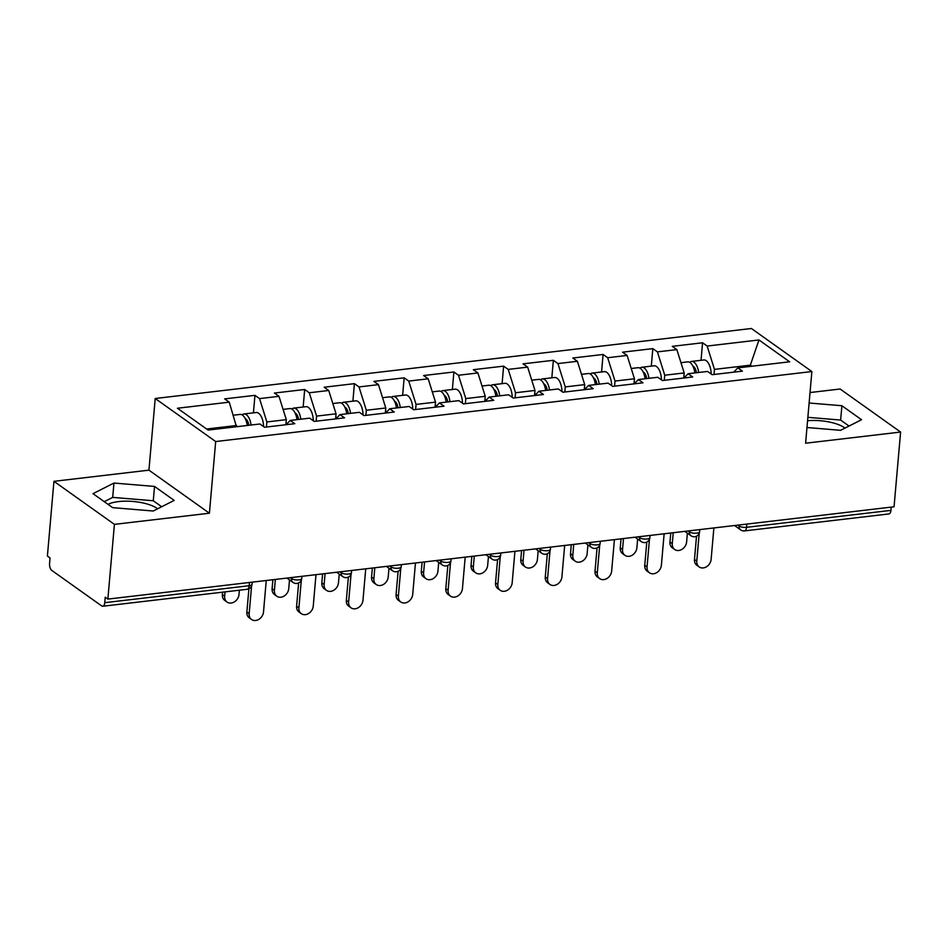 <?xml version="1.0" encoding="UTF-8"?>
<svg xmlns="http://www.w3.org/2000/svg" width="948" height="948" viewBox="0 0 948 948"><rect width="100%" height="100%" fill="white"/><g stroke="black" fill="none" stroke-linecap="round" stroke-linejoin="round"><path stroke-width="1.42" d="M157.652 508.792A28.511 9.942 5 0 0 118.583 501.587A28.511 9.942 5 0 0 108.013 504.348M807.566 420.711A28.511 9.942 -175 0 1 845.012 428.081M53.941 481.323L114.412 524.363L209.413 513.212L148.943 470.161L53.941 481.323L47.4 556.061L50.043 557.945L49.569 563.396A5.487 2.619 -96.7 0 0 51.761 570.4L101.661 605.914A5.487 2.619 -96.7 0 0 102.74 606.246A5.487 2.619 -96.7 0 0 104.754 602.679L105.228 597.216L107.871 599.1L894.059 506.789L900.6 432.051L840.129 389.012L810.03 392.543M148.943 470.161L155.211 398.504L751.397 328.494L811.867 371.545L215.682 441.543L155.211 398.504M236.467 426.754L229.25 402.153L177.442 408.244L208.122 430.072L259.93 423.993L264.516 427.252L294.804 423.697L290.218 420.438L286.13 424.716M229.25 402.153L224.664 398.895L254.953 395.34L253.424 412.854M266.412 427.038L266.862 421.943L259.539 398.598L254.953 395.34M259.539 398.598L278.985 396.323L274.399 393.053L304.687 389.498L303.159 407.012M316.146 421.196L316.596 416.101L309.273 392.768L304.687 389.498M309.273 392.768L328.719 390.481L324.133 387.222L354.422 383.656L352.893 401.182M365.881 415.354L366.331 410.259L359.008 386.926L354.422 383.656M359.008 386.926L378.453 384.639L373.868 381.38L404.156 377.825L402.627 395.34M415.615 409.512L416.065 404.417L408.742 381.084L404.156 377.825M408.742 381.084L428.188 378.797L423.602 375.538L453.891 371.983L452.362 389.498M465.35 403.67L465.8 398.587L458.476 375.242L453.891 371.983M458.476 375.242L477.922 372.967L473.336 369.696L503.625 366.141L502.096 383.656M515.084 397.84L515.534 392.745L508.211 369.4L503.625 366.141M508.211 369.4L527.657 367.125L523.071 363.854L553.359 360.299L551.831 377.814M564.818 391.998L565.269 386.903L557.945 363.57L553.359 360.299M557.945 363.57L577.391 361.283L572.805 358.024L603.094 354.457L601.565 371.983M614.553 386.156L615.003 381.06L607.68 357.728L603.094 354.457M607.68 357.728L627.126 355.441L622.54 352.182L652.828 348.627L651.3 366.141M664.287 380.314L664.738 375.218L657.414 351.886L652.828 348.627M657.414 351.886L676.86 349.599L672.274 346.34L702.563 342.785L701.034 360.299M714.022 374.472L714.472 369.388L707.149 346.044L702.563 342.785M707.149 346.044L758.957 339.965L789.637 361.804L737.828 367.883L733.74 372.161M290.218 420.438L309.664 418.151L314.25 421.422L344.539 417.855L339.953 414.596L359.399 412.309L363.985 415.579L394.273 412.024L389.687 408.754L409.133 406.479L413.719 409.737L444.008 406.182L439.422 402.924L458.868 400.637L463.454 403.895L493.742 400.34L489.156 397.082L508.602 394.795L513.188 398.053L543.477 394.498L538.891 391.24L558.336 388.953L562.922 392.223L593.211 388.668L588.625 385.398L608.071 383.122L612.657 386.381L642.945 382.826L638.36 379.556L657.805 377.28L662.391 380.539L692.68 376.984L688.094 373.725L707.54 371.438L712.126 374.697L742.414 371.142L737.828 367.883M285.858 424.751L286.308 419.656L266.862 421.943M286.308 419.656L278.985 396.323M335.592 418.909L336.042 413.814L316.596 416.101M336.042 413.814L328.719 390.481M339.953 414.596L335.865 418.874M385.338 413.067L385.777 407.984L366.331 410.259M385.777 407.984L378.453 384.639M389.687 408.754L385.599 413.044M435.073 407.225L435.511 402.142L416.065 404.417M435.511 402.142L428.188 378.797M439.422 402.924L435.333 407.202M484.807 401.395L485.246 396.3L465.8 398.587M485.246 396.3L477.922 372.967M489.156 397.082L485.068 401.36M534.542 395.553L534.98 390.458L515.534 392.745M534.98 390.458L527.657 367.125M538.891 391.24L534.802 395.517M584.276 389.711L584.715 384.615L565.269 386.903M584.715 384.615L577.391 361.283M588.625 385.398L584.537 389.675M634.011 383.869L634.449 378.785L615.003 381.06M634.449 378.785L627.126 355.441M638.36 379.556L634.271 383.845M683.745 378.039L684.183 372.943L664.738 375.218M684.183 372.943L676.86 349.599M688.094 373.725L684.006 378.003M746.799 524.078L746.514 527.325L890.942 510.368L891.227 507.121M890.942 510.368A5.487 2.619 83.3 0 1 888.94 513.934L744.512 530.892A5.487 2.619 83.3 0 0 746.514 527.325A5.487 1.908 -175 0 1 739.096 526.01L739.179 524.979M750.235 366.426L750.342 365.17L714.472 369.388M751.835 366.236L750.342 365.17L758.957 339.965M114.412 524.363L107.871 599.1M209.413 513.212L215.682 441.543M811.867 371.545L805.599 443.214L900.6 432.051M236.573 425.498L206.628 429.017M806.961 427.512L840.592 430.321L861.531 419.715L841.895 405.732L809.106 403.007M154.536 486.431L113.95 483.053L92.999 493.659L112.646 507.642L153.232 511.019L174.183 500.414L154.536 486.431L153.28 500.769L112.694 497.392L104.244 501.67M849.041 426.043L840.639 420.059L807.862 417.333M840.639 420.059L841.895 405.732M161.681 506.753L153.28 500.769M112.694 497.392L113.95 483.053M699.186 566.94L696.887 565.316A8.224 6.624 -54.6 0 1 694.481 559.45L696.78 561.086A8.224 6.624 125.4 0 0 699.186 566.94A8.224 6.624 125.4 0 0 706.604 566.703A8.224 6.624 125.4 0 0 711.119 559.403L713.88 527.953M694.481 559.45L696.519 536.224M696.78 561.086L699.197 533.392M674.68 549.496L672.381 547.873A8.224 6.624 -54.6 0 1 669.975 542.007L672.274 543.642A8.224 6.624 125.4 0 0 674.68 549.496A8.224 6.624 125.4 0 0 682.098 549.259A8.224 6.624 125.4 0 0 686.613 541.96L687.383 533.203M680.96 362.657L687.738 361.863A12.063 5.771 83.3 0 1 694.848 372.931M673.222 532.717L672.274 543.642M689.741 362.326A12.063 5.771 83.3 0 1 691.566 361.413A12.063 5.771 83.3 0 1 698.676 372.481M691.566 361.413L703.843 359.967A12.063 5.771 83.3 0 1 711.142 373.453L711.154 374.01M696.413 372.742A7.311 3.496 -96.7 0 0 692.952 366.236M670.769 533.013L669.975 542.007M649.451 572.782L647.152 571.158A8.224 6.624 -54.6 0 1 644.747 565.292L647.046 566.928A8.224 6.624 125.4 0 0 649.451 572.782A8.224 6.624 125.4 0 0 656.869 572.545A8.224 6.624 125.4 0 0 661.384 565.245L664.145 533.783M644.747 565.292L646.785 542.066M647.046 566.928L649.463 539.234M599.717 578.624L597.418 576.988A8.224 6.624 -54.6 0 1 595.012 571.134L597.311 572.77A8.224 6.624 125.4 0 0 599.717 578.624A8.224 6.624 125.4 0 0 607.135 578.387A8.224 6.624 125.4 0 0 611.65 571.087L614.411 539.625M595.012 571.134L597.05 547.908M597.311 572.77L599.729 545.076M549.97 584.466L547.683 582.83A8.224 6.624 -54.6 0 1 545.278 576.976L547.577 578.6A8.224 6.624 125.4 0 0 549.97 584.466A8.224 6.624 125.4 0 0 557.4 584.229A8.224 6.624 125.4 0 0 561.915 576.917L564.676 545.467M545.278 576.976L547.316 553.739M547.577 578.6L549.994 550.918M500.236 590.308L497.949 588.672A8.224 6.624 -54.6 0 1 495.543 582.819L497.842 584.442A8.224 6.624 125.4 0 0 500.236 590.308A8.224 6.624 125.4 0 0 507.666 590.071A8.224 6.624 125.4 0 0 512.181 582.759L514.942 551.309M495.543 582.819L497.582 559.581M497.842 584.442L500.26 556.749M450.501 596.138L448.214 594.514A8.224 6.624 -54.6 0 1 445.809 588.649L448.108 590.284A8.224 6.624 125.4 0 0 450.501 596.138A8.224 6.624 125.4 0 0 457.931 595.901A8.224 6.624 125.4 0 0 462.446 588.601L465.195 557.151M445.809 588.649L447.847 565.423M448.108 590.284L450.525 562.591M624.945 555.338L622.646 553.715A8.224 6.624 -54.6 0 1 620.241 547.849L622.54 549.485A8.224 6.624 125.4 0 0 624.945 555.338A8.224 6.624 125.4 0 0 632.363 555.101A8.224 6.624 125.4 0 0 636.878 547.802L637.649 539.045M631.226 368.499L638.004 367.706A12.063 5.771 83.3 0 1 645.114 378.762M623.488 538.559L622.54 549.485M640.007 368.168A12.063 5.771 83.3 0 1 641.832 367.255A12.063 5.771 83.3 0 1 648.942 378.323M641.832 367.255L654.108 365.81A12.063 5.771 83.3 0 1 661.408 379.295L661.42 379.852M646.678 378.584A7.311 3.496 -96.7 0 0 643.218 372.078M621.035 538.855L620.241 547.849M575.211 561.18L572.912 559.545A8.224 6.624 -54.6 0 1 570.506 553.691L572.805 555.327A8.224 6.624 125.4 0 0 575.211 561.18A8.224 6.624 125.4 0 0 582.629 560.943A8.224 6.624 125.4 0 0 587.144 553.644L587.914 544.887M581.491 374.341L588.27 373.536A12.063 5.771 83.3 0 1 595.38 384.604M573.753 544.401L572.805 555.327M590.272 373.998A12.063 5.771 83.3 0 1 592.097 373.085A12.063 5.771 83.3 0 1 599.207 384.153M592.097 373.085L604.374 371.652A12.063 5.771 83.3 0 1 611.673 385.137L611.685 385.694M596.944 384.426A7.311 3.496 -96.7 0 0 593.484 377.908M571.3 544.685L570.506 553.691M525.465 567.023L523.178 565.387A8.224 6.624 -54.6 0 1 520.772 559.533L523.071 561.157A8.224 6.624 125.4 0 0 525.465 567.023A8.224 6.624 125.4 0 0 532.894 566.786A8.224 6.624 125.4 0 0 537.409 559.474L538.18 550.729M531.757 380.172L538.535 379.378A12.063 5.771 83.3 0 1 545.645 390.446M524.019 550.243L523.071 561.157M540.526 379.84A12.063 5.771 83.3 0 1 542.363 378.927A12.063 5.771 83.3 0 1 549.473 389.995M542.363 378.927L554.639 377.494A12.063 5.771 83.3 0 1 561.939 390.967L561.951 391.524M547.209 390.268A7.311 3.496 -96.7 0 0 543.749 383.75M521.566 550.527L520.772 559.533M475.73 572.865L473.443 571.229A8.224 6.624 -54.6 0 1 471.038 565.375L473.336 566.999A8.224 6.624 125.4 0 0 475.73 572.865A8.224 6.624 125.4 0 0 483.16 572.628A8.224 6.624 125.4 0 0 487.675 565.316L488.445 556.559M482.022 386.014L488.801 385.22A12.063 5.771 83.3 0 1 495.911 396.288M474.284 556.085L473.336 566.999M490.791 385.682A12.063 5.771 83.3 0 1 492.628 384.769A12.063 5.771 83.3 0 1 499.738 395.837M492.628 384.769L504.905 383.324A12.063 5.771 83.3 0 1 512.204 396.809L512.216 397.366M497.475 396.098A7.311 3.496 -96.7 0 0 494.015 389.592M471.831 556.369L471.038 565.375M425.996 578.695L423.709 577.071A8.224 6.624 -54.6 0 1 421.303 571.206L423.602 572.841A8.224 6.624 125.4 0 0 425.996 578.695A8.224 6.624 125.4 0 0 433.426 578.458A8.224 6.624 125.4 0 0 437.94 571.158L438.711 562.401M432.288 391.856L439.066 391.062A12.063 5.771 83.3 0 1 446.176 402.13M424.55 561.915L423.602 572.841M441.057 391.524A12.063 5.771 83.3 0 1 442.894 390.612A12.063 5.771 83.3 0 1 450.004 401.679M442.894 390.612L455.17 389.166A12.063 5.771 83.3 0 1 462.47 402.651L462.482 403.208M447.74 401.94A7.311 3.496 -96.7 0 0 444.28 395.435M422.097 562.211L421.303 571.206M400.767 601.98L398.48 600.357A8.224 6.624 -54.6 0 1 396.074 594.491L398.373 596.126A8.224 6.624 125.4 0 0 400.767 601.98A8.224 6.624 125.4 0 0 408.197 601.743A8.224 6.624 125.4 0 0 412.712 594.443L415.461 562.982M396.074 594.491L398.113 571.265M398.373 596.126L400.791 568.433M376.261 584.537L373.974 582.913A8.224 6.624 -54.6 0 1 371.569 577.048L373.868 578.683A8.224 6.624 125.4 0 0 376.261 584.537A8.224 6.624 125.4 0 0 383.691 584.3A8.224 6.624 125.4 0 0 388.206 577L388.976 568.243M382.554 397.698L389.332 396.892A12.063 5.771 83.3 0 1 396.442 407.96M374.816 567.757L373.868 578.683M391.323 397.354A12.063 5.771 83.3 0 1 393.159 396.454A12.063 5.771 83.3 0 1 400.269 407.522M393.159 396.454L405.436 395.008A12.063 5.771 83.3 0 1 412.736 408.493L412.747 409.05M398.006 407.782A7.311 3.496 -96.7 0 0 394.546 401.265M372.363 568.042L371.569 577.048M351.033 607.822L348.746 606.187A8.224 6.624 -54.6 0 1 346.34 600.333L348.639 601.968A8.224 6.624 125.4 0 0 351.033 607.822A8.224 6.624 125.4 0 0 358.463 607.585A8.224 6.624 125.4 0 0 362.977 600.274L365.727 568.824M346.34 600.333L348.378 577.107M348.639 601.968L351.056 574.275M326.527 590.379L324.24 588.744A8.224 6.624 -54.6 0 1 321.834 582.89L324.133 584.525A8.224 6.624 125.4 0 0 326.527 590.379A8.224 6.624 125.4 0 0 333.957 590.142A8.224 6.624 125.4 0 0 338.472 582.83L339.242 574.085M332.819 403.528L339.597 402.734A12.063 5.771 83.3 0 1 346.707 413.802M325.081 573.599L324.133 584.525M341.588 403.196A12.063 5.771 83.3 0 1 343.425 402.284A12.063 5.771 83.3 0 1 350.535 413.352M343.425 402.284L355.701 400.85A12.063 5.771 83.3 0 1 363.001 414.335L363.013 414.892M348.272 413.624A7.311 3.496 -96.7 0 0 344.799 407.107M322.628 573.884L321.834 582.89M301.298 613.664L299.011 612.029A8.224 6.624 -54.6 0 1 296.606 606.175L298.904 607.798A8.224 6.624 125.4 0 0 301.298 613.664A8.224 6.624 125.4 0 0 308.728 613.427A8.224 6.624 125.4 0 0 313.243 606.116L315.992 574.666M296.606 606.175L298.644 582.937M298.904 607.798L301.322 580.105M276.792 596.221L274.505 594.586A8.224 6.624 -54.6 0 1 272.1 588.732L274.399 590.355A8.224 6.624 125.4 0 0 276.792 596.221A8.224 6.624 125.4 0 0 284.222 595.984A8.224 6.624 125.4 0 0 288.737 588.672L289.507 579.927M283.085 409.37L289.863 408.576A12.063 5.771 83.3 0 1 296.973 419.644M275.347 579.441L274.399 590.355M291.854 409.038A12.063 5.771 83.3 0 1 293.69 408.126A12.063 5.771 83.3 0 1 300.8 419.194M293.69 408.126L305.967 406.692A12.063 5.771 83.3 0 1 313.267 420.165L313.278 420.722M298.537 419.454A7.311 3.496 -96.7 0 0 295.065 412.949M272.894 579.726L272.1 588.732M251.564 619.506L249.277 617.871A8.224 6.624 -54.6 0 1 246.871 612.017L249.17 613.64A8.224 6.624 125.4 0 0 251.564 619.506A8.224 6.624 125.4 0 0 258.994 619.269A8.224 6.624 125.4 0 0 263.508 611.958L266.258 580.508M246.871 612.017L248.909 588.779M249.17 613.64L251.587 585.947M227.058 602.063L224.771 600.428A8.224 6.624 -54.6 0 1 222.365 594.574L224.664 596.197A8.224 6.624 125.4 0 0 227.058 602.063A8.224 6.624 125.4 0 0 234.488 601.826A8.224 6.624 125.4 0 0 239.003 594.514L239.382 590.201M233.35 415.212L240.128 414.418A12.063 5.771 83.3 0 1 247.238 425.486M225.032 591.884L224.664 596.197M242.119 414.88A12.063 5.771 83.3 0 1 243.956 413.968A12.063 5.771 83.3 0 1 251.066 425.036M243.956 413.968L256.233 412.522A12.063 5.771 83.3 0 1 263.532 426.007L263.544 426.564M248.803 425.296A7.311 3.496 -96.7 0 0 245.331 418.791M222.579 592.168L222.365 594.574M104.754 602.679L249.17 585.722L249.454 582.475M102.74 606.246L247.167 589.289A5.487 2.619 -96.7 0 0 249.17 585.722A5.487 1.908 5 0 0 251.99 584.324L252.18 582.155M737.864 525.133L739.096 526.01A5.487 4.42 -54.6 0 0 740.696 529.908A5.487 5.487 0 0 0 744.512 530.892M688.13 530.975L689.35 531.84A5.487 1.908 -175 0 0 696.78 533.167A5.487 1.908 5 0 0 699.6 531.757L699.79 529.6M699.6 531.757A5.487 5.487 0 0 1 690.962 535.75A5.487 4.42 -54.6 0 1 689.35 531.84L689.445 530.821M638.395 536.805L639.616 537.682L639.71 536.651M588.661 542.647L589.881 543.524L589.976 542.493M538.926 548.489L540.147 549.366L540.241 548.335M489.192 554.331L490.412 555.208L490.507 554.177M439.457 560.173L440.678 561.038L440.773 560.019M389.723 566.003L390.943 566.88L391.038 565.849M339.988 571.845L341.209 572.722L341.304 571.691M290.254 577.688L291.474 578.564L291.569 577.533M649.866 537.599A5.487 5.487 0 0 1 641.227 541.592A5.487 4.42 -54.6 0 1 639.616 537.682A5.487 1.908 -175 0 0 647.046 539.009A5.487 1.908 5 0 0 649.866 537.599L650.055 535.442M600.131 543.441A5.487 5.487 0 0 1 591.493 547.434A5.487 4.42 -54.6 0 1 589.881 543.524A5.487 1.908 -175 0 0 597.311 544.851A5.487 1.908 5 0 0 600.131 543.441L600.321 541.284M550.397 549.283A5.487 5.487 0 0 1 541.758 553.265A5.487 4.42 -54.6 0 1 540.147 549.366A5.487 1.908 -175 0 0 547.577 550.681A5.487 1.908 5 0 0 550.397 549.283L550.587 547.126M500.663 555.125A5.487 5.487 0 0 1 492.024 559.107A5.487 4.42 -54.6 0 1 490.412 555.208A5.487 1.908 -175 0 0 497.842 556.523A5.487 1.908 5 0 0 500.663 555.125L500.852 552.957M450.928 560.955A5.487 5.487 0 0 1 442.289 564.949A5.487 4.42 -54.6 0 1 440.678 561.038A5.487 1.908 -175 0 0 448.108 562.365A5.487 1.908 5 0 0 450.928 560.955L451.118 558.799M401.194 566.797A5.487 5.487 0 0 1 392.555 570.791A5.487 4.42 -54.6 0 1 390.943 566.88A5.487 1.908 -175 0 0 398.373 568.207A5.487 1.908 5 0 0 401.194 566.797L401.383 564.641M351.459 572.639A5.487 5.487 0 0 1 342.821 576.633A5.487 4.42 -54.6 0 1 341.209 572.722A5.487 1.908 -175 0 0 348.639 574.038A5.487 1.908 5 0 0 351.459 572.639L351.649 570.483M301.725 578.481A5.487 5.487 0 0 1 293.086 582.463A5.487 4.42 -54.6 0 1 291.474 578.564A5.487 1.908 -175 0 0 298.904 579.88A5.487 1.908 5 0 0 301.725 578.481L301.914 576.313M695.82 370.135L694.374 370.301M685.463 376.463L683.864 376.652M711.142 373.453L710.479 373.536M646.086 375.977L644.64 376.143M635.729 382.305L634.129 382.494M661.408 379.295L660.744 379.366M596.351 381.807L594.906 381.985M585.994 388.147L584.395 388.336M611.673 385.137L611.01 385.208M546.617 387.649L545.171 387.827M536.26 393.989L534.66 394.178M561.939 390.967L561.275 391.05M496.882 393.491L495.437 393.657M486.525 399.831L484.926 400.02M512.204 396.809L511.541 396.892M447.148 399.333L445.702 399.499M436.791 405.661L435.191 405.851M462.47 402.651L461.806 402.734M397.413 405.175L395.968 405.341M387.057 411.503L385.457 411.693M412.736 408.493L412.072 408.564M347.679 411.005L346.233 411.183M337.322 417.345L335.722 417.535M363.001 414.335L362.337 414.406M297.945 416.847L296.499 417.025M287.588 423.187L285.988 423.377M313.267 420.165L312.603 420.248M248.21 422.69L246.764 422.855M263.532 426.007L262.869 426.09M740.696 529.908L734.522 525.524M690.962 535.75L684.788 531.366M641.227 541.592L635.053 537.208M591.493 547.434L585.319 543.038M541.758 553.265L535.584 548.88M492.024 559.107L485.85 554.722M442.289 564.949L436.116 560.564M392.555 570.791L386.381 566.394M342.821 576.633L336.647 572.236M293.086 582.463L286.912 578.079M247.167 589.289A5.487 5.487 0 0 0 251.99 584.324"/></g></svg>

